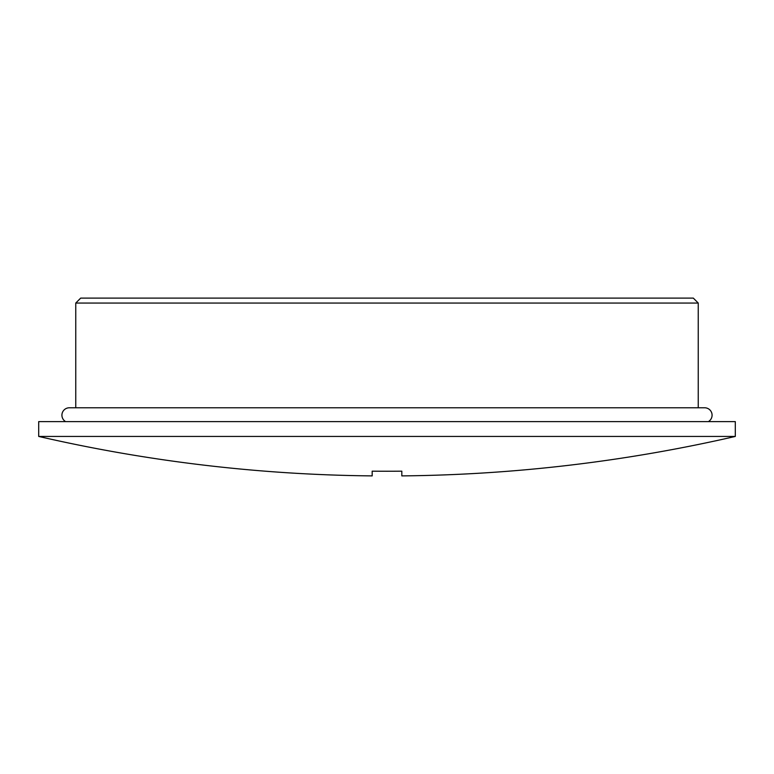 <?xml version="1.0" encoding="UTF-8"?>
<svg xmlns="http://www.w3.org/2000/svg" width="774" height="774" viewBox="0 0 774 774"><rect width="100%" height="100%" fill="white"/><g stroke="black" fill="none" stroke-linecap="round" stroke-linejoin="round"><path stroke-width="1.16" d="M75.755 303.05L80.69 298.106L693.311 298.106L698.245 303.05L75.755 303.05L75.755 407.782M698.245 303.05L698.245 407.782M708.365 421.617A7.411 7.411 0 0 0 704.669 407.782L69.331 407.782A7.411 7.411 0 0 0 65.635 421.617M735.3 436.439L735.3 421.617L38.7 421.617L38.7 436.439A1554.463 1554.463 0 0 0 372.178 475.894L372.178 471.173A1549.742 1549.742 0 0 0 387 471.24A1549.742 1549.742 0 0 0 401.822 471.173L401.822 475.894A1554.463 1554.463 0 0 0 735.3 436.439L38.7 436.439"/></g></svg>
